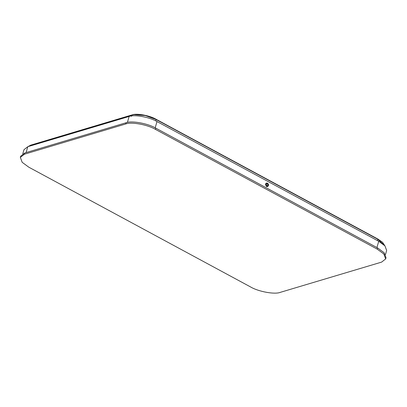 <?xml version="1.0" encoding="UTF-8"?>
<svg xmlns="http://www.w3.org/2000/svg" width="407" height="407" viewBox="0 0 407 407"><rect width="100%" height="100%" fill="white"/><g stroke="black" fill="none" stroke-linecap="round" stroke-linejoin="round"><path stroke-width="0.61" d="M126.104 122.736C131.609 120.452 147.955 123.438 155.825 128.164L377.559 247.899L384.193 252.778L386.019 257.697L385.668 258.918L381.603 262.113L280.265 292.358C274.761 294.643 258.414 291.656 250.544 286.93L28.811 167.196L22.176 162.312L20.35 157.397L24.42 154.207L125.753 123.957C131.258 121.678 147.604 124.664 155.479 129.39L377.213 249.12L383.842 254.004L385.668 258.918L381.603 262.113L280.265 292.358C274.761 294.643 258.414 291.656 250.544 286.93L28.811 167.196L22.176 162.312L20.35 157.397L24.42 154.207L125.753 123.957C131.258 121.678 147.604 124.664 155.479 129.39L377.213 249.12L383.842 254.004L385.668 258.918L386.019 257.697L384.193 252.778L377.559 247.899L377.213 249.12L377.559 247.899L155.825 128.164C147.955 123.438 131.609 120.452 126.104 122.736L125.753 123.957L126.104 122.736L24.766 152.981L126.104 122.736M20.701 156.176L24.766 152.981L20.701 156.176L20.35 157.397L20.701 156.176M22.807 153.79L23.972 149.7L27.783 146.703L129.121 116.458C134.279 114.316 149.608 117.119 156.985 121.545L378.719 241.28L384.936 245.859L386.65 250.468L385.485 254.558M384.819 245.726L382.565 242.282L377.905 239.057L156.171 119.322C149.776 115.481 136.493 113.06 132.021 114.911L30.647 145.289L131.985 115.039C136.457 113.187 149.74 115.613 156.135 119.449L156.171 119.322M384.64 245.543L377.833 239.255L377.543 240.644M28.154 146.591L30.688 145.157L28.027 146.632M155.8 120.935L156.1 119.526C149.715 115.69 136.452 113.268 131.985 115.12L30.652 145.365L28.292 146.551M30.688 145.157L132.021 114.911M377.798 239.27L156.074 119.5L145.324 115.547L134.458 114.642M156.1 119.526L377.833 239.255M266.809 185.851L266.173 184.259L266.605 183.674L267.424 183.684C268.437 185.068 268.228 185.785 266.809 185.851L267.287 185.963M267.384 183.822C266.142 183.883 265.964 184.513 266.844 185.714L267.562 185.724L267.938 185.216L267.384 183.822L266.961 183.725M266.412 183.048L265.44 184.066L266.407 186.492L267.475 186.594M155.479 129.39L155.825 128.164L155.479 129.39M24.42 154.207L24.766 152.981L24.42 154.207M378.719 241.28L376.933 247.558M155.194 127.834L156.985 121.545M129.121 116.458L127.427 122.41M26.109 152.579L27.783 146.703M384.732 245.635L377.838 239.224L384.656 245.558M377.905 239.057L156.105 119.49L377.838 239.224M28.271 146.561L30.667 145.335M30.652 145.365L30.362 145.935M131.985 115.12L131.456 116.371M132.005 115.089C136.467 113.238 149.72 115.659 156.105 119.49M266.575 186.416C268.706 186.32 269.017 185.236 267.501 183.17C265.369 183.267 265.064 184.351 266.575 186.416M267.48 183.15L266.478 183.028L265.573 184.025L266.539 186.452L267.541 186.579L268.503 185.307M266.346 183.064L267.491 183.15C268.839 184.447 268.854 185.592 267.541 186.579L267.409 186.615"/></g></svg>
